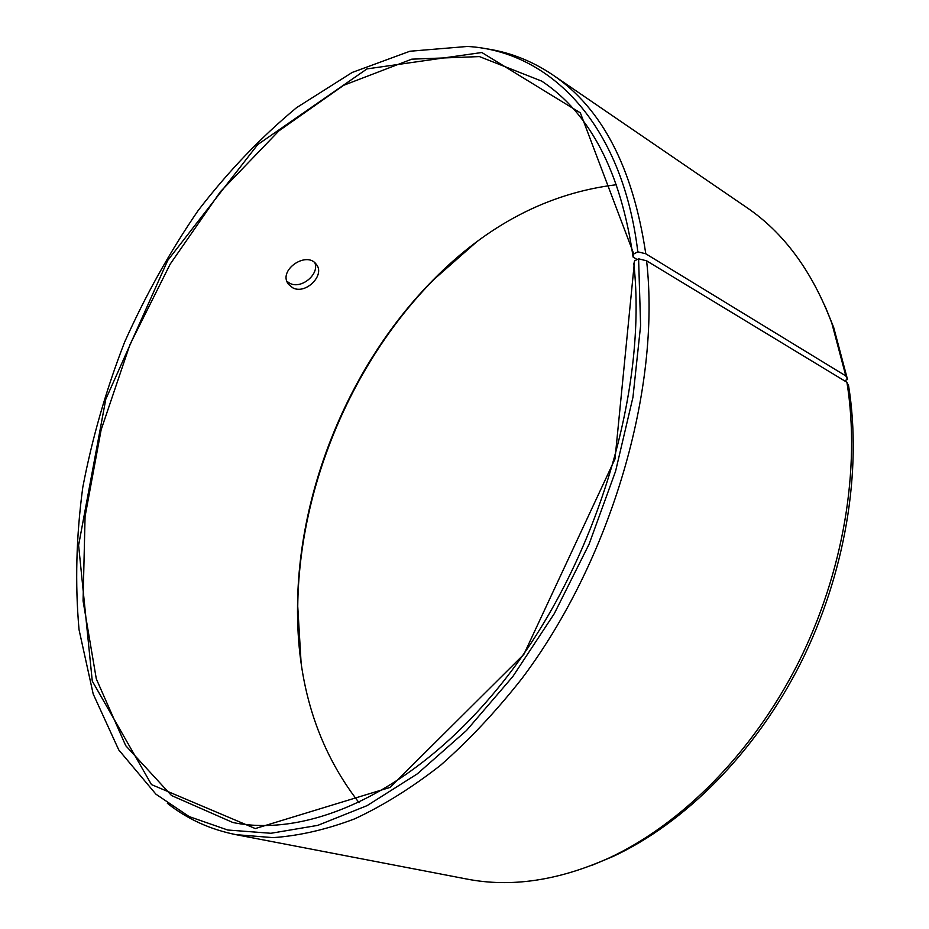 <?xml version="1.0" encoding="UTF-8"?>
<svg xmlns="http://www.w3.org/2000/svg" width="929" height="929" viewBox="0 0 929 929"><rect width="100%" height="100%" fill="white"/><g stroke="black" fill="none" stroke-linecap="round" stroke-linejoin="round"><path stroke-width="1.39" d="M637.189 259.539L633.09 257.066L633.764 253.965L580.358 112.862L481.826 52.512L366.99 68.897L257.693 144.61L167.719 260.41L105.79 399.226L78.605 545.265L92.273 681.085L151.473 784.587L255.289 828.563L390.006 787.432L523.851 654.388L615.01 458.938L634.542 260.875L638.606 258.819L646.596 260.805L846.923 382.295L848.595 385.79C862.344 470.771 845.355 574.18 800.473 663.492C755.323 752.676 685.045 822.943 613.198 856.41L609.064 857.978C681.549 824.209 752.56 753.175 798.208 662.992C843.578 572.67 860.777 468.123 846.923 382.295M633.09 257.066C620.758 172.086 590.31 113.443 541.758 81.137L479.445 56.588L411.779 59.166L343.672 85.294L278.944 130.826L220.405 191.688L170.193 264.103L129.955 344.578L101.133 429.813L85.073 516.454L83.064 600.877L96.314 678.902L125.705 745.65L171.517 795.526L232.819 822.49C313.131 839.189 423.972 787.049 511.345 671.11C598.636 555.403 647.443 388.636 633.857 263.906L634.542 260.875M633.764 253.965L637.817 251.817C622.233 122.744 549.132 51.165 467.508 46.45L409.921 51.234L352.196 72.45L296.548 107.683C261.049 137.144 228.232 171.435 198.121 210.569C169.868 251.771 145.342 295.689 124.532 342.313C106.069 389.925 92.157 438.256 82.786 487.33C76.201 536.265 74.959 583.714 79.035 629.676L93.19 693.986L118.761 749.924L155.921 794.179L189.179 816.591L227.721 830.015L270.896 833.278L317.776 825.37L367.094 805.629L417.284 773.88L466.521 730.473L512.854 676.498L554.288 613.651L589.032 544.278L615.602 471.154L632.951 397.275L640.604 325.591L638.606 258.819M637.817 251.817L645.783 253.78C632.928 167.58 601.876 107.927 552.627 74.808C530.714 60.083 507.176 51.211 482.023 48.169M167.348 803.283C187.217 819.006 210.093 829.469 235.978 834.66L273.056 837.633C299.254 835.81 326.497 829.539 354.785 818.809C383.422 805.455 412.07 787.571 440.729 765.136C469.052 740.192 496.121 711.324 521.947 678.518C611.421 559.618 661.042 388.461 646.596 260.805M645.783 253.78L845.831 375.931L847.515 379.473L833.661 327.356L825.068 306.152M592.087 865.236L613.198 856.41M845.831 375.931L831.861 323.327C812.283 271.28 783.786 232.587 746.359 207.26L552.627 74.808M235.978 834.66L466.451 878.973C510.787 887.718 558.329 880.715 609.064 857.978M847.515 379.473L844.449 380.797M475.625 242.748L433.994 279.397C351.034 363.413 298.987 488.306 297.744 606.37L301.031 661.738M616.601 184.697C548.656 192.907 487.423 224.725 432.914 280.175C350.512 363.622 298.766 487.783 297.535 605.058C296.537 682.803 317.056 748.693 359.07 802.714M292.786 287.839L288.559 284.367C277.283 270.629 306.582 250.296 316.324 264.393C325.475 274.926 305.792 294.876 292.786 287.839M286.991 281.371L289.86 283.322C301.263 289.546 319.564 274.206 314.885 262.861M833.661 327.356L831.861 323.327M297.535 605.058L297.744 606.37M432.914 280.175L433.994 279.397M288.559 284.367L287.816 283.229"/></g></svg>
